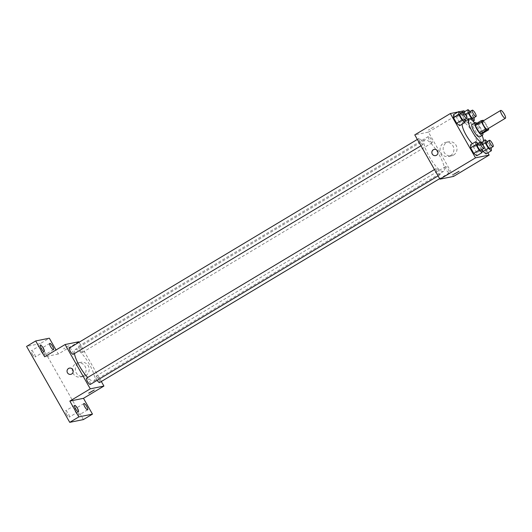 <?xml version="1.0" encoding="UTF-8"?>
<svg xmlns="http://www.w3.org/2000/svg" width="532" height="532" viewBox="0 0 532 532"><rect width="100%" height="100%" fill="white"/><g stroke="black" fill="none" stroke-linecap="round" stroke-linejoin="round"><path stroke-width="0.4" stroke-dasharray="2.66 2" d="M482.537 121.316A4.569 1.177 -120.9 0 1 485.896 124.628A4.569 1.177 -120.9 0 1 487.239 129.15M475.043 124.342L477.231 123.896A6.836 1.762 -120.9 0 1 478.281 125.027L482.311 132.116L488.363 128.485L484.339 121.396A6.836 1.762 -120.9 0 0 483.661 120.644M482.311 132.116A6.836 1.762 -120.9 0 1 482.624 133.392M482.803 133.279A7.308 1.882 59.1 0 0 476.812 123.284M472.05 124.415A7.308 1.882 -120.9 0 1 477.423 129.715A7.308 1.882 -120.9 0 1 479.565 136.95M478.281 125.027L484.339 121.396M477.231 123.896L483.282 120.265M474.611 122.879A13.699 3.531 -120.9 0 1 482.125 135.414M462.082 124.222A13.699 3.531 -120.9 0 1 462.707 122.56A13.699 3.531 -120.9 0 1 472.782 132.495A13.699 3.531 -120.9 0 1 476.798 146.061A13.699 3.531 -120.9 0 1 476.492 146.18A13.699 3.531 -120.9 0 1 472.409 143.72M469.975 118.922L465.926 121.343L468.945 123.79L468.852 120.751L465.739 115.271L462.72 112.824L462.813 115.863L464.868 119.481L459.575 122.633L459.668 125.672L459.575 122.633L456.456 117.153L453.437 114.706L456.456 117.153L461.756 113.974L460.931 113.309M459.043 111.78L457.959 111.999M487.877 152.824L464.536 111.74M485.969 150.875L482.85 145.396L488.15 142.217L491.262 147.697L485.969 150.875L486.062 153.914L485.969 150.875L482.85 145.396L479.831 142.948L479.931 145.987L481.985 149.605L476.685 152.757L476.778 155.796L476.685 152.757L473.573 147.278L470.554 144.83L473.573 147.278L478.867 144.099L478.042 143.434M443.203 171.523A18.341 4.728 -120.9 0 1 429.696 157.352A18.341 4.728 -120.9 0 1 424.749 139.909A18.341 4.728 -120.9 0 1 438.235 153.209A18.341 4.728 -120.9 0 1 443.608 171.37A18.341 4.728 -120.9 0 1 443.203 171.523M453.583 176.405L428.42 132.109L414.774 134.875M432.057 142.802A3.651 0.944 -120.9 0 1 429.371 139.976A3.651 0.944 -120.9 0 1 428.386 136.505A3.651 0.944 -120.9 0 1 431.073 139.151A3.651 0.944 -120.9 0 1 432.144 142.769A3.651 0.944 -120.9 0 1 432.057 142.802M422.78 144.684A3.651 0.944 -120.9 0 1 420.087 141.858A3.651 0.944 -120.9 0 1 419.103 138.387A3.651 0.944 -120.9 0 1 421.79 141.033A3.651 0.944 -120.9 0 1 422.86 144.651A3.651 0.944 -120.9 0 1 422.78 144.684M439.891 174.809A3.651 0.944 -120.9 0 1 437.204 171.982A3.651 0.944 -120.9 0 1 436.213 168.511A3.651 0.944 -120.9 0 1 438.9 171.158A3.651 0.944 -120.9 0 1 439.971 174.775A3.651 0.944 -120.9 0 1 439.891 174.809M445.577 166.596A3.651 0.944 59.1 0 0 445.497 166.629A3.651 0.944 59.1 0 0 446.567 170.247A3.651 0.944 59.1 0 0 449.254 172.893A3.651 0.944 59.1 0 0 448.27 169.422A3.651 0.944 59.1 0 0 445.577 166.596M428.42 132.109L463.99 110.776M453.616 155.031A7.182 6.909 -101.5 0 0 448.656 141.771A7.182 6.909 -101.5 0 0 443.309 150.184A7.182 6.909 -101.5 0 0 453.616 155.031M433.76 126.968L428.333 130.134L433.76 126.968M453.497 174.43L459.056 171.277M433.766 126.968L428.333 130.141L433.766 126.968M450.538 155.657A7.182 6.909 -101.5 0 0 445.577 142.396A7.182 6.909 -101.5 0 0 440.23 150.809A7.182 6.909 -101.5 0 0 450.538 155.657M434.285 149.352L434.285 149.352A3.199 3.079 78.5 0 1 436.499 155.251A3.199 3.079 78.5 0 1 435.562 155.617L435.555 155.617M74.42 353.574A18.341 4.728 -120.9 0 1 75.079 349.564A18.341 4.728 -120.9 0 1 88.565 362.864A18.341 4.728 -120.9 0 1 93.945 381.025A18.341 4.728 -120.9 0 1 93.539 381.178A18.341 4.728 -120.9 0 1 87.68 377.487M99.59 382.548A3.651 0.944 59.1 0 0 98.6 379.077A3.651 0.944 59.1 0 0 95.913 376.25A3.651 0.944 59.1 0 0 95.833 376.284A3.651 0.944 59.1 0 0 97.163 380.32M69.439 348.041A3.651 0.944 -120.9 0 1 72.126 350.688A3.651 0.944 -120.9 0 1 73.197 354.305M86.55 378.166A3.651 0.944 -120.9 0 1 89.236 380.812A3.651 0.944 -120.9 0 1 90.307 384.43M82.394 352.457A3.651 0.944 -120.9 0 1 79.707 349.637A3.651 0.944 -120.9 0 1 78.716 346.159A3.651 0.944 -120.9 0 1 81.403 348.806A3.651 0.944 -120.9 0 1 82.473 352.423A3.651 0.944 -120.9 0 1 82.394 352.457M101.333 381.504L79.049 342.282M83.391 419.582L40.246 343.639L49.33 338.192M78.756 341.763L58.321 354.013L56.026 349.976M85.792 375.579A7.182 6.909 -101.5 0 0 80.824 362.319A7.182 6.909 -101.5 0 0 75.478 370.731A7.182 6.909 -101.5 0 0 85.792 375.579M58.321 354.013L44.668 356.779M68.961 345.7L63.534 348.872L68.961 345.7M88.698 393.168L94.257 390.009M82.706 376.204A7.182 6.909 -101.5 0 0 77.745 362.944A7.182 6.909 -101.5 0 0 72.399 371.356A7.182 6.909 -101.5 0 0 82.706 376.204M69.486 368.084L69.486 368.084A3.199 3.079 78.5 0 1 71.694 373.989A3.199 3.079 78.5 0 1 70.756 374.348L70.756 374.348M40.246 343.639L26.6 346.405M41.582 352.191A3.651 0.944 59.1 0 0 44.435 355.123A3.651 0.944 59.1 0 0 43.531 351.792A3.651 0.944 59.1 0 0 40.678 348.859A3.651 0.944 59.1 0 0 41.582 352.191M75.737 412.313A3.651 0.944 59.1 0 0 78.59 415.246A3.651 0.944 59.1 0 0 77.685 411.914A3.651 0.944 59.1 0 0 74.832 408.982A3.651 0.944 59.1 0 0 75.737 412.313M66.46 414.195A3.651 0.944 59.1 0 0 69.313 417.128A3.651 0.944 59.1 0 0 68.409 413.796A3.651 0.944 59.1 0 0 65.556 410.864A3.651 0.944 59.1 0 0 66.46 414.195M32.306 354.073A3.651 0.944 59.1 0 0 35.159 357.005A3.651 0.944 59.1 0 0 34.254 353.674A3.651 0.944 59.1 0 0 31.401 350.741A3.651 0.944 59.1 0 0 32.306 354.073M488.15 142.217L487.325 141.552M486.368 142.124A3.651 0.944 -120.9 0 1 489.054 144.77A3.651 0.944 -120.9 0 1 490.125 148.388M482.85 145.396L479.831 142.948L483.475 140.767M479.831 142.948L479.931 145.987L482.537 144.425M479.931 145.987L478.867 144.099M465.926 121.343L468.945 123.79L468.852 120.751L474.152 117.572L471.039 112.092L470.208 111.427M469.251 111.999A3.651 0.944 -120.9 0 1 471.937 114.646A3.651 0.944 -120.9 0 1 473.008 118.264M468.852 120.751L465.739 115.271L462.72 112.824L463.671 112.259M462.72 112.824L462.813 115.863L465.427 114.3M462.813 115.863L461.756 113.974M468.945 123.79L473.148 121.269M465.739 115.271L471.039 112.092M477.084 144.006A3.651 0.944 -120.9 0 1 479.771 146.652A3.651 0.944 -120.9 0 1 480.842 150.27M476.685 152.757L473.573 147.278M459.974 113.881A3.651 0.944 -120.9 0 1 462.66 116.528A3.651 0.944 -120.9 0 1 463.731 120.146M459.575 122.633L456.456 117.153M476.798 146.061L481.613 143.175M462.707 122.56L464.928 121.23M448.429 156.475L451.515 155.849M445.577 142.396L448.656 141.771M93.945 381.025L443.608 171.37M75.079 349.564L424.749 139.909M445.497 166.629L95.833 376.284M449.254 172.893L439.645 178.659M420.972 145.788L422.86 144.651M417.361 139.431L419.103 138.387M438.082 175.912L439.971 174.775M434.471 169.555L436.213 168.511M82.473 352.423L432.144 142.769M78.716 346.159L428.386 136.505M80.605 377.022L83.684 376.397M77.745 362.944L80.824 362.319M40.479 345.295L31.401 350.741M44.236 351.559L35.159 357.005M74.633 405.417L65.556 410.864M78.39 411.682L69.313 417.128M83.916 403.535L74.832 408.982M87.674 409.8L78.59 415.246M49.762 343.413L40.678 348.859M53.519 349.677L44.435 355.123"/><path stroke-width="0.8" d="M505.3 118.297A4.569 1.177 -120.9 0 1 501.935 114.772A4.569 1.177 -120.9 0 1 500.705 110.43A4.569 1.177 -120.9 0 1 504.063 113.742A4.569 1.177 -120.9 0 1 505.4 118.257A4.569 1.177 -120.9 0 1 505.3 118.297M505.4 118.257L487.239 129.15A4.569 1.177 -120.9 0 1 487.132 129.19A4.569 1.177 -120.9 0 1 483.774 125.658A4.569 1.177 -120.9 0 1 482.537 121.316L500.705 110.43M488.363 128.485L488.363 128.478A6.836 1.762 -120.9 0 1 488.675 129.761L486.494 130.2A6.836 1.762 -120.9 0 1 485.437 129.077L481.413 121.988A6.836 1.762 -120.9 0 1 481.101 120.711L483.282 120.265A6.836 1.762 -120.9 0 1 483.661 120.644M481.413 121.988L475.355 125.619L479.385 132.707L485.437 129.077M486.494 130.2L480.436 133.831L482.624 133.392L488.675 129.761M480.436 133.831A6.836 1.762 -120.9 0 1 479.385 132.707M475.355 125.619A6.836 1.762 -120.9 0 1 475.043 124.342L481.101 120.711M476.812 123.284A7.308 1.882 59.1 0 0 475.076 122.599A7.308 1.882 59.1 0 0 476.885 129.263A7.308 1.882 59.1 0 0 482.591 135.135A7.308 1.882 59.1 0 0 482.803 133.279M482.591 135.135L479.565 136.95A7.308 1.882 -120.9 0 1 479.399 137.01A7.308 1.882 -120.9 0 1 473.852 131.078A7.308 1.882 -120.9 0 1 472.05 124.415L475.076 122.599M482.125 135.414A13.699 3.531 -120.9 0 1 482.85 142.43A13.699 3.531 -120.9 0 1 482.544 142.549A13.699 3.531 -120.9 0 1 472.463 131.963A13.699 3.531 -120.9 0 1 468.759 118.929A13.699 3.531 -120.9 0 1 474.611 122.879M472.409 143.72A13.699 3.531 -120.9 0 1 462.082 124.222M460.931 113.309L458.737 111.534L453.437 114.706L453.537 117.745L456.649 123.225L459.668 125.672L464.961 122.493L464.868 119.461L465.626 120.811L464.868 119.481M464.536 111.74L463.99 110.776L459.043 111.78M457.959 111.999L450.345 113.542L475.508 157.844L489.161 155.078L487.877 152.824M478.042 143.434L475.847 141.658L470.554 144.83L470.647 147.869L473.759 153.349L476.778 155.796L482.078 152.618L481.985 149.585L483.043 151.467L486.062 153.914L491.362 150.736L491.262 147.703M450.345 113.542L414.774 134.875L439.937 179.171L475.508 157.844M436.493 155.251A3.199 3.079 78.5 0 1 431.911 153.096A3.199 3.079 78.5 0 1 437.789 151.367A3.199 3.079 78.5 0 1 436.493 155.251M439.937 179.171L453.583 176.405L489.161 155.078M459.056 171.277L453.497 174.436M435.562 155.617A3.199 3.079 78.5 0 1 431.911 153.096A3.199 3.079 78.5 0 1 434.285 149.352M87.68 377.487A18.341 4.728 -120.9 0 1 74.42 353.574M97.163 380.32A3.651 0.944 59.1 0 0 99.59 382.548L439.645 178.659M420.972 145.788L73.197 354.305A3.651 0.944 -120.9 0 1 73.11 354.339A3.651 0.944 -120.9 0 1 70.424 351.519A3.651 0.944 -120.9 0 1 69.439 348.041L417.361 139.431M438.082 175.912L90.307 384.43A3.651 0.944 -120.9 0 1 90.227 384.463A3.651 0.944 -120.9 0 1 87.534 381.644A3.651 0.944 -120.9 0 1 86.55 378.166L434.471 169.555M79.049 342.282L78.756 341.763L65.104 344.53L90.274 388.832L103.92 386.059L101.333 381.504M90.274 388.832L69.838 401.081L78.822 416.902L69.739 422.348L26.6 346.405L35.684 340.959L44.668 356.779L65.104 344.53M71.694 373.989A3.199 3.079 78.5 0 1 67.105 371.828A3.199 3.079 78.5 0 1 72.99 370.106A3.199 3.079 78.5 0 1 71.694 373.989M69.739 422.348L83.391 419.582L92.475 414.135L83.484 398.315L103.92 386.059M56.026 349.976L49.33 338.192L35.684 340.959M69.838 401.081L83.484 398.315M88.831 393.175L94.257 390.009L88.831 393.175M94.257 390.009L88.698 393.168M70.756 374.348A3.199 3.079 78.5 0 1 67.105 371.828A3.199 3.079 78.5 0 1 69.486 368.084M43.338 348.234A3.651 0.944 -120.9 0 1 44.236 351.559A3.651 0.944 -120.9 0 1 41.549 348.912A3.651 0.944 -120.9 0 1 40.479 345.295A3.651 0.944 -120.9 0 1 43.338 348.234M52.615 346.352A3.651 0.944 -120.9 0 1 53.519 349.677A3.651 0.944 -120.9 0 1 50.833 347.03A3.651 0.944 -120.9 0 1 49.762 343.413A3.651 0.944 -120.9 0 1 52.615 346.352M77.486 408.35A3.651 0.944 -120.9 0 1 78.39 411.682A3.651 0.944 -120.9 0 1 75.704 409.035A3.651 0.944 -120.9 0 1 74.633 405.417A3.651 0.944 -120.9 0 1 77.486 408.35M86.769 406.468A3.651 0.944 -120.9 0 1 87.674 409.8A3.651 0.944 -120.9 0 1 84.987 407.153A3.651 0.944 -120.9 0 1 83.916 403.535A3.651 0.944 -120.9 0 1 86.769 406.468M78.822 416.902L92.475 414.135M487.325 141.552L485.131 139.776L485.224 142.809L488.343 148.295L491.362 150.736M493.151 146.573L490.125 148.388A3.651 0.944 -120.9 0 1 490.045 148.421A3.651 0.944 -120.9 0 1 487.352 145.595A3.651 0.944 -120.9 0 1 486.368 142.124L489.393 140.308A3.651 0.944 -120.9 0 1 492.08 142.955A3.651 0.944 -120.9 0 1 493.151 146.573A3.651 0.944 -120.9 0 1 493.071 146.606A3.651 0.944 -120.9 0 1 490.378 143.78A3.651 0.944 -120.9 0 1 489.393 140.308M483.475 140.767L485.131 139.776M482.537 144.425L485.224 142.809M481.985 149.605L483.043 151.467L488.343 148.295M483.043 151.467L486.062 153.914M470.208 111.427L468.02 109.652L468.113 112.684L471.226 118.171L474.245 120.611L474.152 117.579M476.04 116.448L473.008 118.264A3.651 0.944 -120.9 0 1 472.928 118.297A3.651 0.944 -120.9 0 1 470.241 115.471A3.651 0.944 -120.9 0 1 469.251 111.999L472.283 110.184A3.651 0.944 -120.9 0 1 474.97 112.831A3.651 0.944 -120.9 0 1 476.04 116.448A3.651 0.944 -120.9 0 1 475.954 116.481A3.651 0.944 -120.9 0 1 473.267 113.655A3.651 0.944 -120.9 0 1 472.283 110.184M463.671 112.259L468.02 109.652M465.427 114.3L468.113 112.684M469.975 118.922L471.226 118.171M473.148 121.269L474.245 120.611M475.847 141.658L475.947 144.691L479.059 150.177L482.078 152.618M483.867 148.455L480.842 150.27A3.651 0.944 -120.9 0 1 480.762 150.303A3.651 0.944 -120.9 0 1 478.075 147.477A3.651 0.944 -120.9 0 1 477.084 144.006L480.11 142.19A3.651 0.944 -120.9 0 1 482.797 144.837A3.651 0.944 -120.9 0 1 483.867 148.455A3.651 0.944 -120.9 0 1 483.788 148.488A3.651 0.944 -120.9 0 1 481.101 145.662A3.651 0.944 -120.9 0 1 480.11 142.19M470.554 144.83L470.647 147.869L475.947 144.691M470.647 147.869L473.759 153.349L479.059 150.177M473.759 153.349L476.778 155.796M458.737 111.534L458.83 114.566L461.949 120.052L464.961 122.493M466.757 118.33L463.731 120.146A3.651 0.944 -120.9 0 1 463.651 120.179A3.651 0.944 -120.9 0 1 460.958 117.353A3.651 0.944 -120.9 0 1 459.974 113.881L463 112.066A3.651 0.944 -120.9 0 1 465.686 114.713A3.651 0.944 -120.9 0 1 466.757 118.33A3.651 0.944 -120.9 0 1 466.677 118.363A3.651 0.944 -120.9 0 1 463.984 115.537A3.651 0.944 -120.9 0 1 463 112.066M453.437 114.706L453.537 117.745L458.83 114.566M453.537 117.745L456.649 123.225L461.949 120.052M456.649 123.225L459.668 125.672M481.613 143.175L482.85 142.43M464.928 121.23L468.759 118.929"/></g></svg>
